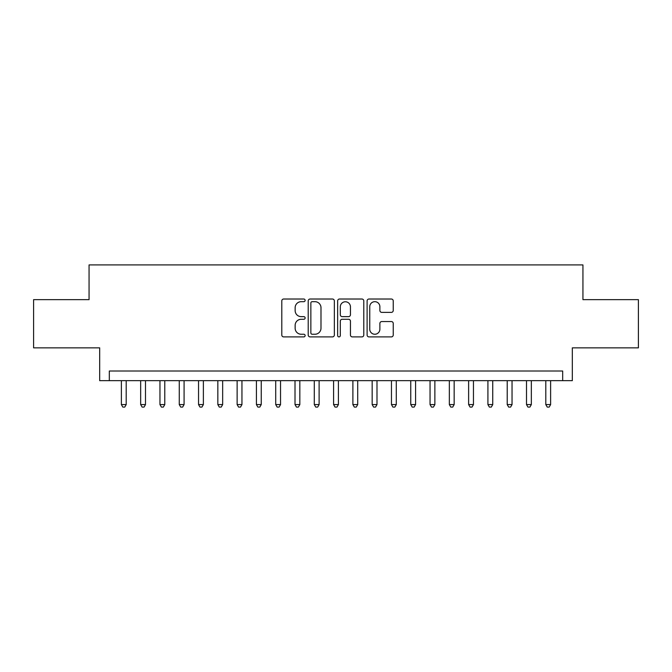 <?xml version="1.0" encoding="UTF-8"?>
<svg xmlns="http://www.w3.org/2000/svg" width="672" height="672" viewBox="0 0 672 672"><rect width="100%" height="100%" fill="white"/><g stroke="black" fill="none" stroke-linecap="round" stroke-linejoin="round"><path stroke-width="1.01" d="M305.13 300.35A1.327 1.327 0 0 0 303.811 299.023L283.685 299.023A1.89 1.89 0 0 0 281.795 300.922L281.795 335.009A1.89 1.89 0 0 0 283.685 336.899L303.811 336.899A1.327 1.327 0 0 0 305.13 335.572A1.327 1.327 0 0 0 303.811 334.244L301.207 334.244A6.056 6.056 0 0 1 295.142 328.188L295.142 325.349A6.056 6.056 0 0 1 301.207 319.284L303.811 319.284A1.327 1.327 0 0 0 305.13 317.965A1.327 1.327 0 0 0 303.811 316.638L301.207 316.638A6.056 6.056 0 0 1 295.142 310.573L295.142 307.734A6.056 6.056 0 0 1 301.207 301.678L303.811 301.678A1.327 1.327 0 0 0 305.13 300.35M391.339 312.379A1.89 1.89 0 0 0 393.238 310.481L393.238 300.922A1.89 1.89 0 0 0 391.339 299.023L368.995 299.023A1.89 1.89 0 0 0 367.105 300.922L367.105 335.009A1.89 1.89 0 0 0 368.995 336.899L391.339 336.899A1.89 1.89 0 0 0 393.238 335.009L393.238 323.45A1.89 1.89 0 0 0 391.339 321.56L381.78 321.56A1.89 1.89 0 0 0 379.882 323.45L379.882 329.179A5.065 5.065 0 0 1 374.816 334.244A5.065 5.065 0 0 1 369.751 329.179L369.751 306.743A5.065 5.065 0 0 1 374.816 301.678A5.065 5.065 0 0 1 379.882 306.743L379.882 310.481A1.89 1.89 0 0 0 381.78 312.379L391.339 312.379M562.682 380.663L572.326 380.663L572.326 347.861L638.4 347.861L638.4 299.636L582.935 299.636L582.935 264.911L89.065 264.911L89.065 299.636L33.6 299.636L33.6 347.861L99.674 347.861L99.674 380.663L562.682 380.663L562.682 371.011L109.318 371.011L109.318 380.663M334.345 300.922A1.89 1.89 0 0 0 332.447 299.023L310.103 299.023A1.89 1.89 0 0 0 308.213 300.922L308.213 335.009A1.89 1.89 0 0 0 310.103 336.899L332.447 336.899A1.89 1.89 0 0 0 334.345 335.009L334.345 300.922M339.553 299.023L361.897 299.023A1.89 1.89 0 0 1 363.787 300.922L363.787 335.009A1.89 1.89 0 0 1 361.897 336.899L352.33 336.899A1.89 1.89 0 0 1 350.44 335.009L350.44 321.182A1.89 1.89 0 0 0 348.541 319.284L342.199 319.284A1.89 1.89 0 0 0 340.309 321.182L340.309 335.572A1.327 1.327 0 0 1 338.982 336.899A1.327 1.327 0 0 1 337.655 335.572L337.655 300.922A1.89 1.89 0 0 1 339.553 299.023M312.186 301.678A1.327 1.327 0 0 0 310.859 303.005L310.859 332.926A1.327 1.327 0 0 0 312.186 334.244L314.933 334.244A6.056 6.056 0 0 0 320.989 328.188L320.989 307.734A6.056 6.056 0 0 0 314.933 301.678L312.186 301.678M350.44 306.835A5.065 5.065 0 0 0 345.374 301.77A5.065 5.065 0 0 0 340.309 306.835L340.309 314.74A1.89 1.89 0 0 0 342.199 316.638L348.541 316.638A1.89 1.89 0 0 0 350.44 314.74L350.44 306.835M121.38 380.663L121.38 404.586L126.202 404.586L126.202 380.663M126.202 404.586L124.757 407.089L122.825 407.089L121.38 404.586M140.666 380.663L140.666 404.586L145.496 404.586L145.496 380.663M145.496 404.586L144.043 407.089L142.12 407.089L140.666 404.586M159.961 380.663L159.961 404.586L164.783 404.586L164.783 380.663M164.783 404.586L163.338 407.089L161.406 407.089L159.961 404.586M179.256 380.663L179.256 404.586L184.078 404.586L184.078 380.663M184.078 404.586L182.633 407.089L180.701 407.089L179.256 404.586M198.542 380.663L198.542 404.586L203.372 404.586L203.372 380.663M203.372 404.586L201.919 407.089L199.996 407.089L198.542 404.586M217.837 380.663L217.837 404.586L222.659 404.586L222.659 380.663M222.659 404.586L221.214 407.089L219.282 407.089L217.837 404.586M237.132 380.663L237.132 404.586L241.954 404.586L241.954 380.663M241.954 404.586L240.509 407.089L238.577 407.089L237.132 404.586M256.418 380.663L256.418 404.586L261.24 404.586L261.24 380.663M261.24 404.586L259.795 407.089L257.872 407.089L256.418 404.586M275.713 380.663L275.713 404.586L280.535 404.586L280.535 380.663M280.535 404.586L279.09 407.089L277.158 407.089L275.713 404.586M295.008 380.663L295.008 404.586L299.83 404.586L299.83 380.663M299.83 404.586L298.385 407.089L296.453 407.089L295.008 404.586M314.294 380.663L314.294 404.586L319.116 404.586L319.116 380.663M319.116 404.586L317.671 407.089L315.748 407.089L314.294 404.586M333.589 380.663L333.589 404.586L338.411 404.586L338.411 380.663M338.411 404.586L336.966 407.089L335.034 407.089L333.589 404.586M352.884 380.663L352.884 404.586L357.706 404.586L357.706 380.663M357.706 404.586L356.252 407.089L354.329 407.089L352.884 404.586M372.17 380.663L372.17 404.586L376.992 404.586L376.992 380.663M376.992 404.586L375.547 407.089L373.615 407.089L372.17 404.586M391.465 380.663L391.465 404.586L396.287 404.586L396.287 380.663M396.287 404.586L394.842 407.089L392.91 407.089L391.465 404.586M410.76 380.663L410.76 404.586L415.582 404.586L415.582 380.663M415.582 404.586L414.128 407.089L412.205 407.089L410.76 404.586M430.046 380.663L430.046 404.586L434.868 404.586L434.868 380.663M434.868 404.586L433.423 407.089L431.491 407.089L430.046 404.586M449.341 380.663L449.341 404.586L454.163 404.586L454.163 380.663M454.163 404.586L452.718 407.089L450.786 407.089L449.341 404.586M468.628 380.663L468.628 404.586L473.458 404.586L473.458 380.663M473.458 404.586L472.004 407.089L470.081 407.089L468.628 404.586M487.922 380.663L487.922 404.586L492.744 404.586L492.744 380.663M492.744 404.586L491.299 407.089L489.367 407.089L487.922 404.586M507.217 380.663L507.217 404.586L512.039 404.586L512.039 380.663M512.039 404.586L510.594 407.089L508.662 407.089L507.217 404.586M526.504 380.663L526.504 404.586L531.334 404.586L531.334 380.663M531.334 404.586L529.88 407.089L527.957 407.089L526.504 404.586M545.798 380.663L545.798 404.586L550.62 404.586L550.62 380.663M550.62 404.586L549.175 407.089L547.243 407.089L545.798 404.586"/></g></svg>
